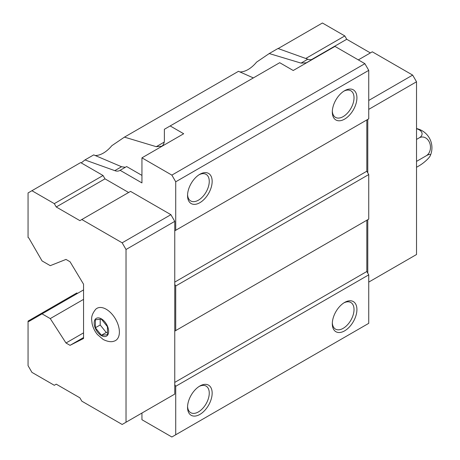 <?xml version="1.0" encoding="UTF-8"?>
<svg xmlns="http://www.w3.org/2000/svg" width="460" height="460" viewBox="0 0 460 460"><rect width="100%" height="100%" fill="white"/><g stroke="black" fill="none" stroke-linecap="round" stroke-linejoin="round"><path stroke-width="0.69" d="M107.445 334.736L107.445 326.692L101.413 319.188L95.381 319.729L95.381 327.767L101.413 335.271L107.445 334.736M141.945 175.392L126.615 166.543L120.1 170.303A13.65 7.877 -120 0 1 119.818 170.482A13.65 7.877 -120 0 1 114.781 170.643L84.962 159.936L93.713 154.882L121.549 166.738L124.89 167.233M84.962 159.936L81.236 162.909L80.661 162.576L28.06 192.947L28.06 237.521L28.784 237.941L42.055 260.923L50.261 265.661L65.993 259.417L70.046 261.757L83.559 284.217L83.559 338.485L70.046 345.339L83.559 337.536M95.03 155.497A24.909 14.381 120 0 0 111.814 145.705L124.465 137.126L238.481 71.306L253.362 77.912M70.046 345.339L65.993 342.999L50.261 318.596L42.055 313.858L28.784 321.517L28.06 321.103L28.06 365.677L31.924 372.364L54.314 385.29L56.246 384.175L79.89 397.831L81.817 401.172L122.159 424.465L126.023 422.234L126.023 249.498L174.76 221.363L174.76 230.834L175.726 230.276L175.726 181.798L368.742 70.363L364.883 63.675L334.966 46.402L293.227 70.501L279.714 62.698L164.381 129.283L164.381 140.133A13.65 7.877 60 0 1 161.839 146.205L156.273 146.688L164.214 142.105M313.248 58.937L306.32 62.801L301.041 63.112L307.803 59.208A13.65 7.877 -120 0 0 312.541 59.196M124.465 137.126L156.273 146.688M141.945 413.04L141.945 419.727L171.862 437L368.742 323.334L368.742 274.856L366.815 271.509L366.815 220.248L367.776 219.69L367.776 273.183M175.726 330.573L175.726 285.999L174.76 284.326L174.76 331.131L368.742 219.132L368.742 174.558L366.815 171.218L366.815 119.951L367.776 119.393L367.776 172.885M120.1 170.303L141.945 182.913L141.945 157.843L171.862 175.116L364.883 63.675M128.627 192.498L104.983 178.848L103.051 175.507L81.236 162.909M174.76 221.363L170.896 214.676L130.554 191.383L79.89 220.639L56.246 206.988L104.983 178.848M175.726 181.798L171.862 175.116M175.726 434.769L175.726 386.296L174.76 384.623L174.76 331.131L366.815 220.248M170.896 396.324L174.76 394.093L174.76 384.623M170.171 125.942L183.684 133.745L141.945 157.843M239.792 71.915A24.909 14.381 120 0 0 256.577 62.129L269.232 53.55L277.984 48.495L307.803 59.208M269.232 53.55L301.041 63.112M65.993 342.999L83.559 332.856M50.261 318.596L83.559 299.374M42.055 313.858L83.559 289.898M344.615 330.855A17.399 10.045 -60 0 1 332.31 323.748A17.399 10.045 -60 0 1 344.615 302.438A17.399 10.045 -60 0 1 356.92 309.54A17.399 10.045 -60 0 1 344.615 330.855M199.853 414.431A17.399 10.045 -60 0 1 187.548 407.33A17.399 10.045 -60 0 1 199.853 386.015A17.399 10.045 -60 0 1 212.158 393.122A17.399 10.045 -60 0 1 199.853 414.431M175.726 386.296L368.742 274.856M174.76 382.392L366.815 271.509M175.726 285.999L368.742 174.558M174.76 282.095L366.815 171.218M174.76 284.326L174.76 230.834L366.815 119.951M175.726 230.276L368.742 118.835L368.742 70.363M199.853 202.693A17.399 10.045 -60 0 1 187.548 195.592A17.399 10.045 -60 0 1 199.853 174.277A17.399 10.045 -60 0 1 212.158 181.384A17.399 10.045 -60 0 1 199.853 202.693M344.615 119.117A17.399 10.045 -60 0 1 332.31 112.01A17.399 10.045 -60 0 1 344.615 90.701A17.399 10.045 -60 0 1 356.92 97.802A17.399 10.045 -60 0 1 344.615 119.117M77.521 293.382L76.803 292.962L28.06 321.103M126.023 249.498L122.159 242.817L170.896 214.676M122.159 242.817L81.817 219.523M56.246 206.988L54.314 203.642L103.051 175.507M54.314 203.642L31.924 190.716M126.023 422.234L174.76 394.093M114.091 341.153A18.596 10.735 -120 0 0 115.535 319.079A18.596 10.735 -120 0 0 95.691 309.287C90.275 316.129 91.73 319.372 92.057 323.397C92.903 327.491 94.685 331.2 97.399 334.518L103.178 339.491C107.686 341.676 111.326 342.228 114.091 341.153M368.742 282.101L416.518 254.518L416.518 81.782L368.742 109.365M416.518 81.782L412.654 75.095L368.742 100.452M412.654 75.095L372.312 51.807L358.323 59.886M370.386 52.923L346.736 39.272L311.673 59.512M346.736 39.272L344.81 35.926L305.762 58.472M344.81 35.926L322.42 23L278.15 48.559M343.867 91.155A15.352 8.866 -60 0 1 350.848 90.775A15.352 8.866 -60 0 1 353.199 103.08A15.352 8.866 -60 0 1 343.166 116.61A15.352 8.866 -60 0 1 335.49 117.369A15.352 8.866 -60 0 1 332.333 111.136M199.105 174.737A15.352 8.866 -60 0 1 206.08 174.352A15.352 8.866 -60 0 1 208.432 186.656A15.352 8.866 -60 0 1 198.404 200.186A15.352 8.866 -60 0 1 190.727 200.951A15.352 8.866 -60 0 1 187.571 194.718M199.105 386.475A15.352 8.866 -60 0 1 206.08 386.089A15.352 8.866 -60 0 1 208.432 398.394A15.352 8.866 -60 0 1 198.404 411.924A15.352 8.866 -60 0 1 190.727 412.689A15.352 8.866 -60 0 1 187.571 406.456M343.867 302.893A15.352 8.866 -60 0 1 350.848 302.513A15.352 8.866 -60 0 1 353.199 314.818A15.352 8.866 -60 0 1 343.166 328.348A15.352 8.866 -60 0 1 335.49 329.107A15.352 8.866 -60 0 1 332.333 322.874M416.518 167.279L419.204 165.727A9.85 2.081 141.2 0 0 430.29 155.658A9.85 2.081 141.2 0 0 426.167 155.819A9.85 7.768 84.9 0 0 429.651 142.824A9.85 7.768 84.9 0 0 419.204 137.868L416.518 139.42M419.204 137.868A9.85 5.687 0 0 0 416.518 128.725M426.167 155.819L416.518 161.391M95.381 327.767L100.205 324.984L106.237 332.488L107.445 332.379M100.205 319.297L100.205 324.984M101.413 335.271L106.237 332.488M101.413 335.587A10.235 5.911 -120 0 0 107.68 326.669A10.235 5.911 -120 0 0 95.139 319.43A10.235 5.911 -120 0 0 101.413 335.587M114.781 170.643L121.549 166.738M430.29 155.658A19.699 19.699 0 0 0 416.518 128.547"/></g></svg>
